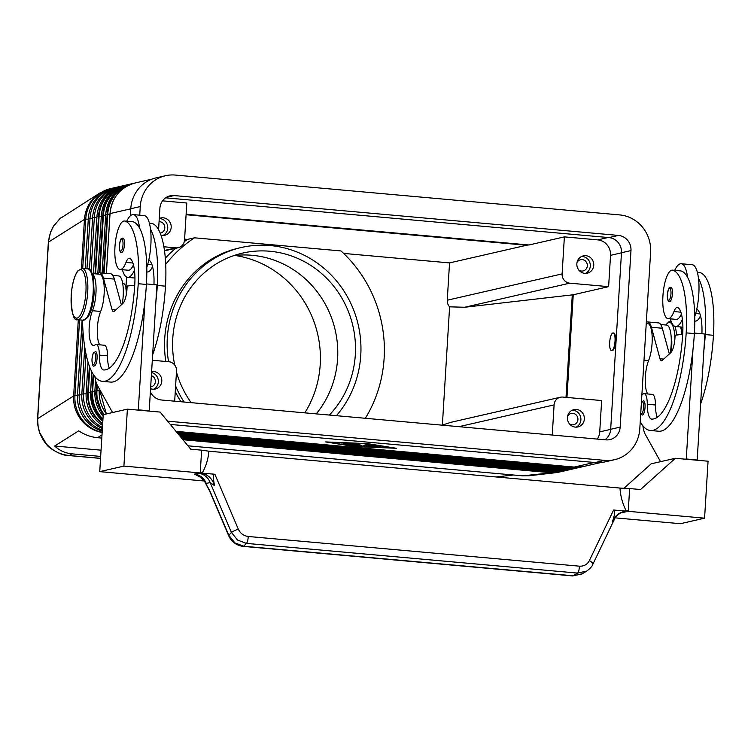<?xml version="1.0" encoding="UTF-8"?>
<svg xmlns="http://www.w3.org/2000/svg" width="751" height="751" viewBox="0 0 751 751"><rect width="100%" height="100%" fill="white"/><g stroke="black" fill="none" stroke-linecap="round" stroke-linejoin="round"><path stroke-width="1.13" d="M316.255 413.885A95.912 91.218 77.1 0 0 337.593 358.828A95.912 91.218 77.1 0 0 252.158 255.302A95.912 91.218 77.1 0 0 233.871 255.584M560.988 471.647A34.377 32.697 -102.9 0 1 559.692 471.975L522.602 475.824L528.854 475.777L555.834 472.679M513.346 474.998L496.204 476.969M100.559 458.335L69.223 455.519C60.014 454.618 52.298 450.647 46.064 443.588L39.634 432.407L38.151 426.756L37.644 419.79L48.496 242.085L84.441 219.433C85.163 210.073 88.937 202.282 95.762 196.067L99.967 192.932L110.772 188.567A34.377 32.697 -102.9 0 1 112.068 188.294M60.944 217.771L53.978 225.413L50.552 232.068L48.355 242.235A17.189 1.568 -176.5 0 1 48.496 242.085L49.331 236.34L51.584 229.787L53.19 226.727L59.817 218.719L99.967 192.932M100.672 456.42L71.899 453.839L69.223 455.519A17.189 5.079 95.1 0 1 68.754 455.557C64.154 455.632 58.381 453.416 51.462 448.901C47.06 446.235 43.07 440.762 39.484 432.492C37.559 424.925 36.912 420.363 37.55 418.805A17.189 1.568 -176.5 0 1 37.7 418.626L73.645 395.974L78.301 319.776M100.55 458.41L68.735 455.557A17.189 5.079 95.1 0 1 68.632 455.547M71.899 453.839C65.253 453.182 59.498 450.572 54.654 446.01L78.733 430.839C84.581 434.773 90.843 437.054 97.508 437.702L101.798 438.086M102.136 432.482C94.147 430.999 87.445 427.15 82.009 420.935C76.011 413.679 73.222 405.362 73.645 395.974L74.94 395.683L79.568 319.888M150.679 386.887A5.755 5.473 77.1 0 0 151.364 375.688M151.608 371.679A8.881 8.449 -102.9 0 1 161.784 381.151A8.881 8.449 -102.9 0 1 150.566 388.699M153.551 389.253A8.881 8.449 77.1 0 0 151.561 372.543M578.739 269.985A5.755 5.473 77.1 0 0 587.329 265.807A5.755 5.473 77.1 0 0 577.021 262.465M593.75 265.281A8.881 8.449 -102.9 0 1 587.282 273.186A8.881 8.449 -102.9 0 1 576.852 263.77A8.881 8.449 -102.9 0 1 583.311 255.866A8.881 8.449 -102.9 0 1 593.75 265.281M585.508 273.383A8.881 8.449 77.1 0 0 581.631 256.457M160.207 233.101A5.755 5.473 77.1 0 0 159.071 221.676M159.268 218.475A8.881 8.449 -102.9 0 1 171.19 227.384A8.881 8.449 -102.9 0 1 161.024 235.26M162.958 235.485A8.881 8.449 77.1 0 0 159.259 218.56M569.342 423.742A5.755 5.473 77.1 0 0 577.923 419.574A5.755 5.473 77.1 0 0 567.615 416.232M584.344 419.049A8.881 8.449 -102.9 0 1 577.876 426.943A8.881 8.449 -102.9 0 1 567.446 417.528A8.881 8.449 -102.9 0 1 573.914 409.633A8.881 8.449 -102.9 0 1 584.344 419.049M576.111 427.15A8.881 8.449 77.1 0 0 572.234 410.224M133.453 264.859A24.351 7.191 95.1 0 1 128.29 270.238L120.113 269.506A24.351 7.191 95.1 0 1 119.775 269.449A24.351 7.191 95.1 0 1 115.185 244.047A24.351 7.191 95.1 0 1 124.459 221.001A24.351 7.191 95.1 0 1 124.797 221.057A67.759 20.005 95.1 0 1 138.231 283.718A91.669 27.064 95.1 0 1 102.427 381.348A91.669 27.064 95.1 0 1 82.507 320.151M92.392 273.862A21.488 6.346 95.1 0 1 96.072 289.079A21.488 6.346 95.1 0 1 92.467 310.707A20.052 5.924 -84.9 0 0 89.125 332.449A20.052 5.924 -84.9 0 0 93.471 345.451A20.052 5.924 -84.9 0 0 95.067 344.906A14.325 4.224 95.1 0 1 96.203 344.512A14.325 4.224 95.1 0 1 99.329 355.11A20.052 5.924 -84.9 0 0 103.694 369.952A20.052 5.924 -84.9 0 0 103.779 369.961A80.216 23.675 -84.9 0 0 134.776 284.507A28.651 8.458 -84.9 0 0 130.167 258.541A14.325 4.224 -84.9 0 0 129.435 258.25A14.325 4.224 -84.9 0 0 125.98 262.418A24.351 7.191 95.1 0 1 120.113 269.506M126.59 277.063L125.886 288.459A14.325 4.224 95.1 0 1 126.309 294.505M122.723 283.484L123.464 283.559A14.325 4.224 95.1 0 1 125.952 287.445M152.537 266.567A24.351 7.191 95.1 0 1 147.374 271.956L146.821 271.9M134.448 270.163A31.514 9.303 95.1 0 1 128.552 277.307A31.514 9.303 95.1 0 1 127.651 277.372A31.514 9.303 95.1 0 1 122.413 269.712M126.759 221.207A31.514 9.303 95.1 0 1 132.383 214.664A31.514 9.303 95.1 0 1 133.284 214.598A31.514 9.303 95.1 0 1 139.611 228.163A67.759 20.005 95.1 0 1 146.407 284.451A91.669 27.064 95.1 0 1 144.99 300.597L138.315 409.839L137.414 410.046M122.723 238.133A7.163 2.112 95.1 0 1 122.929 238.123A7.163 2.112 95.1 0 1 124.441 244.76A7.163 2.112 95.1 0 1 121.643 252.392C120.338 253.481 119.569 251.219 119.334 245.605C121.174 236.396 120.338 239.982 122.929 238.123M95.358 351.656A7.163 2.112 95.1 0 1 95.565 351.637A7.163 2.112 95.1 0 1 97.086 358.283A7.163 2.112 95.1 0 1 94.288 365.906C92.974 366.995 92.204 364.733 91.969 359.119C93.809 349.919 92.974 353.505 95.565 351.637M613.145 332.937L613.689 332.984A8.881 2.619 95.1 0 1 615.576 341.217A8.881 2.619 95.1 0 1 612.103 350.67L611.558 350.623A8.881 2.619 95.1 0 1 609.681 342.39A8.881 2.619 95.1 0 1 613.145 332.937A8.881 2.619 95.1 0 1 615.031 341.17A8.881 2.619 95.1 0 1 611.558 350.623M671.103 336.016A14.325 4.224 95.1 0 1 671.732 345.732A14.325 4.224 95.1 0 1 670.803 352.641M697.388 272.378L699.688 272.585A24.351 7.191 95.1 0 1 700.016 272.641A67.759 20.005 95.1 0 1 713.45 335.303A91.669 27.064 95.1 0 1 700.608 403.925M660.777 324.554L666.616 325.07A21.488 6.346 95.1 0 1 670.192 353.195M641.898 394.575A20.052 5.924 -84.9 0 0 643.025 394.04A14.325 4.224 95.1 0 1 644.161 393.655A14.325 4.224 95.1 0 1 647.287 404.254A20.052 5.924 -84.9 0 0 651.661 419.096A20.052 5.924 -84.9 0 0 651.737 419.096A80.216 23.675 -84.9 0 0 682.734 333.651A28.651 8.458 -84.9 0 0 678.125 307.685A14.325 4.224 -84.9 0 0 677.393 307.384A14.325 4.224 -84.9 0 0 673.947 311.562A24.351 7.191 95.1 0 1 668.071 318.649A24.351 7.191 95.1 0 1 667.742 318.593A24.351 7.191 95.1 0 1 663.142 293.19A24.351 7.191 95.1 0 1 672.427 270.144A24.351 7.191 95.1 0 1 672.755 270.2A67.759 20.005 95.1 0 1 686.189 332.862A91.669 27.064 95.1 0 1 650.375 430.492A91.669 27.064 95.1 0 1 640.227 421.799M672.427 270.144L680.603 270.876A24.351 7.191 95.1 0 1 680.932 270.933A67.759 20.005 95.1 0 1 687.569 277.307A31.514 9.303 -84.9 0 0 681.241 263.742A31.514 9.303 -84.9 0 0 680.34 263.808A31.514 9.303 -84.9 0 0 674.717 270.351M646.264 323.249L647.531 323.362A21.488 6.346 95.1 0 1 652.187 337.293A21.488 6.346 95.1 0 1 648.601 360.583A20.052 5.924 -84.9 0 0 647.719 393.975M681.241 263.742L692.15 264.718A31.514 9.303 95.1 0 1 698.477 278.283A31.514 9.303 95.1 0 1 696.759 309.159A31.514 9.303 95.1 0 1 694.741 316.556M670.371 318.856A31.514 9.303 -84.9 0 0 675.609 326.516A31.514 9.303 -84.9 0 0 676.51 326.45A31.514 9.303 -84.9 0 0 682.406 319.306M672.408 293.904A7.163 2.112 95.1 0 1 669.61 301.526C668.334 302.54 667.555 300.278 667.292 294.739C669.526 283.277 669.864 289.041 670.887 287.267A7.163 2.112 95.1 0 1 672.408 293.904M643.325 400.799A7.163 2.112 95.1 0 1 643.523 400.781A7.163 2.112 95.1 0 1 645.043 407.417A7.163 2.112 95.1 0 1 642.246 415.05L640.716 413.951M248.187 536.477C243.634 535.857 240.339 533.407 238.292 529.108A5.726 0.62 156.9 0 0 234.087 530.919A5.726 0.62 156.9 0 0 231.439 532.45L237.485 540.025L246.384 543.386L243.746 546.23L234.847 542.86L228.802 535.294A5.726 0.62 156.9 0 0 228.623 535.576C232.05 543.377 238.762 545.911 243.286 546.39L572.694 575.933A5.726 1.69 -84.9 0 0 573.163 575.773L577.566 573.088A5.726 1.69 -84.9 0 0 578.824 570.497A5.726 1.69 -84.9 0 0 579.368 566.17L248.187 536.477A5.726 1.69 95.1 0 1 247.642 540.795A5.726 1.69 95.1 0 1 246.384 543.386L577.566 573.088L586.822 571.042L581.959 573.989L573.163 575.773L243.746 546.23A5.726 1.69 95.1 0 1 243.286 546.39A5.726 1.69 95.1 0 1 243.211 546.381M592.727 564.545A5.726 2.037 -154.4 0 0 592.774 564.461C592.408 566.01 590.427 568.207 586.822 571.042L587.573 570.553M202.132 473.111C205.971 466.531 208.215 459.227 208.862 451.201L201.634 450.159L200.301 471.947L202.132 473.111L214.87 474.256C213.209 474.275 213.04 477.777 214.373 484.742L214.57 485.7C212.317 478.359 207.558 474.106 200.32 472.942L198.292 473.224A14.325 13.621 -102.9 0 1 205.483 476.115A14.325 13.621 -102.9 0 1 210.139 482.555L231.439 532.45L228.802 535.294L209.848 490.872A5.726 0.62 156.9 0 0 209.67 491.163L228.623 535.576A5.726 0.62 156.9 0 0 228.642 535.594M620.589 512.961L628.174 511.318C620.861 511.168 615.642 514.529 612.525 521.391L614.393 519.345L592.774 564.452A5.726 2.037 -154.4 0 0 592.426 563.053A5.726 2.037 -154.4 0 0 589.366 560.593C587.263 564.517 583.931 566.376 579.368 566.17M612.525 521.391L612.835 520.471C614.994 513.815 615.257 510.333 613.614 510.013L589.366 560.593M198.292 473.224L194.378 474.125A14.325 13.621 -102.9 0 1 201.568 477.007A14.325 13.621 -102.9 0 1 206.234 483.447L210.139 482.555L214.57 485.7M329.342 415.059A95.912 91.218 77.1 0 0 349.459 314.331A95.912 91.218 77.1 0 0 269.872 251.247A95.912 91.218 77.1 0 0 242.62 253.087A95.912 91.218 77.1 0 0 174.711 365.033M304.822 412.862A101.638 96.663 77.1 0 0 234.913 255.462M180.925 401.747A101.638 96.663 -102.9 0 1 175.265 391.571M165.821 361.475A101.638 96.663 -102.9 0 1 238.752 248.093L241.343 247.501A101.638 96.663 77.1 0 0 168.543 361.719M336.392 415.688A101.638 96.663 77.1 0 0 353.702 310.135A101.638 96.663 77.1 0 0 270.219 245.549A101.638 96.663 77.1 0 0 241.343 247.501M175.603 386.042A101.638 96.663 77.1 0 0 184.079 402.029M176.457 372.12A95.912 91.218 77.1 0 0 191.129 402.658M350.942 443.484L345.169 443.09L354.481 443.522L348.436 444.93L341.189 444.001L346.455 444.508L348.267 444.094L343.179 443.541L349.131 443.897L350.989 443.221M377.021 447.155L374.289 446.911L378.175 446.019L380.964 446.235L377.021 447.155L377.068 446.272M366.939 443.728L328.253 442.161L354.988 446.469L393.684 448.028L366.948 443.597M367.436 443.616L396.406 448.281L354.491 446.582L325.53 441.917L367.436 443.616M376.439 445.55L370.572 446.892L367.774 446.685L373.472 445.362L364.517 443.869L376.448 445.474M354.228 445.343L360.105 445.296L362.404 446.075L366.995 445.024L369.792 445.23L363.803 446.62L358.631 445.634L350.107 445.437L358.133 443.578L360.921 443.785L354.228 445.343L354.284 444.461M204.338 481.006L99.742 471.628L103.225 414.683L127.388 409.145L160.104 412.083L190.726 449.182L201.634 450.159M623.856 488.347L651.192 463.818L675.346 458.288L640.547 489.521L629.638 488.544L628.305 510.323L626.353 511.159L613.614 510.013M628.174 511.318L704.579 518.171L680.415 523.71L615.219 517.861M194.378 474.125L198.865 476.35M200.32 472.942L123.906 466.099L99.742 471.628M209.848 490.872L204.479 481.222C199.766 476.641 197.607 474.904 197.982 476.012L197.964 476.003M627.31 511.703A14.325 13.621 77.1 0 0 623.246 511.975C621.105 512.041 614.797 516.622 614.393 519.345M621.434 512.567A14.325 13.621 -102.9 0 1 623.396 512.595M208.862 451.201L619.979 488.066C620.495 496.195 622.626 503.893 626.353 511.159M629.638 488.544L619.979 488.066M704.579 518.171L708.062 461.217L675.346 458.288M694.403 333.069L704.879 334.007L697.181 459.959L696.28 460.166M123.906 466.099L127.388 409.145M144.99 300.597A91.669 27.064 95.1 0 1 110.604 382.081L102.427 381.348M112.566 412.543L97.414 385.394A28.651 8.458 95.1 0 1 94.917 376.673M682.697 334.326L675.121 335.19L674.952 338.044A14.325 4.224 95.1 0 1 670.699 352.735L662.213 360.424A8.599 2.535 95.1 0 1 661.406 360.762A8.599 2.535 95.1 0 1 659.998 358.762L651.408 327.267A22.915 6.768 -84.9 0 0 647.662 321.935L658.561 322.911A22.915 6.768 95.1 0 1 662.307 328.243L669.329 353.974M642.875 425.817A28.651 8.458 -84.9 0 0 645.372 434.538L660.533 461.687M685.372 459.19L686.273 458.983L692.957 349.731A91.669 27.064 95.1 0 1 658.561 431.224L650.385 430.492M697.181 459.959L686.273 458.983M647.662 321.935A22.915 6.768 -84.9 0 0 646.32 322.245M644.161 393.655L652.347 394.388A14.325 4.224 95.1 0 1 655.463 404.986A20.052 5.924 -84.9 0 0 657.285 417.246M701.903 333.744A28.651 8.458 -84.9 0 0 697.21 309.393A14.325 4.224 -84.9 0 0 696.759 309.159M698.477 278.283A67.759 20.005 95.1 0 1 705.273 334.57A91.669 27.064 95.1 0 1 703.856 350.717M681.42 314.002A24.351 7.191 95.1 0 1 676.247 319.382L668.071 318.649M687.569 277.307A67.759 20.005 95.1 0 1 694.365 333.594A91.669 27.064 95.1 0 1 692.957 349.731M700.505 315.711A24.351 7.191 95.1 0 1 695.332 321.099L694.778 321.043M139.733 215.18L140.259 206.563A34.668 32.969 -102.9 0 1 165.502 175.725A34.668 32.969 -102.9 0 1 175.349 175.067L619.716 214.917A34.668 32.969 -102.9 0 1 650.601 252.327L639.796 428.868A34.668 32.969 -102.9 0 1 614.553 459.696A34.668 32.969 -102.9 0 1 604.705 460.363L167.604 421.17M165.502 175.725L156.011 177.903A34.668 32.969 77.1 0 0 130.768 208.731L130.327 215.837M148.322 411.022L149.214 410.816L156.921 284.864L146.436 283.925M121.371 304.831L114.349 279.1A22.915 6.768 -84.9 0 0 110.604 273.768L99.695 272.791A22.915 6.768 95.1 0 1 103.441 278.123L112.04 309.619A8.599 2.535 -84.9 0 0 113.448 311.618A8.599 2.535 -84.9 0 0 114.255 311.28L122.742 303.592A14.325 4.224 -84.9 0 0 126.994 288.9L127.163 286.047L134.729 285.183M138.315 409.839L149.214 410.816M97.226 274.012A22.915 6.768 95.1 0 1 99.695 272.791M92.279 273.571L99.573 274.218A21.488 6.346 95.1 0 1 104.229 288.159A21.488 6.346 95.1 0 1 100.643 311.449A20.052 5.924 -84.9 0 0 99.752 344.831M96.203 344.512L104.38 345.244A14.325 4.224 95.1 0 1 107.506 355.843A20.052 5.924 -84.9 0 0 109.317 368.112M153.946 284.601A28.651 8.458 -84.9 0 0 149.252 260.25A14.325 4.224 -84.9 0 0 148.792 260.015A31.514 9.303 95.1 0 0 150.51 229.139A67.759 20.005 95.1 0 1 157.306 285.427A91.669 27.064 95.1 0 1 155.898 301.573M146.783 267.422A31.514 9.303 -84.9 0 0 148.792 260.015M150.51 229.139A31.514 9.303 -84.9 0 0 144.183 215.584L133.284 214.598M124.459 221.001L132.636 221.733A24.351 7.191 95.1 0 1 132.974 221.789A67.759 20.005 95.1 0 1 139.611 228.163M112.819 275.41L118.658 275.936A21.488 6.346 95.1 0 1 122.225 304.052M149.43 223.244L151.721 223.451A24.351 7.191 95.1 0 1 152.059 223.507A67.759 20.005 95.1 0 1 165.492 286.159A91.669 27.064 95.1 0 1 152.641 354.782M186.117 214.242L528.995 244.986L564.377 236.884L562.114 273.899A8.599 8.177 77.1 0 0 569.765 283.174L464.681 307.253L572.281 294.871A114.593 10.467 3.5 0 1 573.238 294.767L566.958 397.448M528.995 244.986A114.593 33.823 -84.9 0 0 526.573 245.258L449.539 262.906L447.258 300.212A8.599 8.177 -102.9 0 0 449.605 306.84L442.377 425.066L450.938 422.306L560.359 397.241A8.599 8.177 -102.9 0 1 562.799 397.072L601.645 400.555L599.73 431.881A14.325 13.621 -102.9 0 1 597.308 439.091M162.554 200.846L186.802 203.023L184.539 240.038A8.599 8.177 -102.9 0 1 175.837 247.849L163.896 246.779M174.683 401.184L176.523 371.022A8.599 8.177 77.1 0 0 168.872 361.747L152.312 360.264M552.257 435.045L554.097 404.883A8.599 8.177 -102.9 0 1 560.359 397.241M343.62 253.416L449.539 262.906M464.681 307.253L449.605 306.84M82.723 268.398L85.736 219.142L84.441 219.433L81.446 268.37M569.765 283.174L608.62 286.657L573.238 294.767M564.377 236.884L597.768 239.879A14.325 13.621 -102.9 0 1 610.535 255.34L608.62 286.657M184.586 239.147L187.506 239.409L194.5 237.814L340.982 250.947A128.919 122.61 -102.9 0 1 365.343 418.288M165.323 258.203A128.919 122.61 -102.9 0 1 175.678 248.281M184.305 241.597A128.919 122.61 -102.9 0 1 187.506 239.409M165.708 264.343A128.919 122.61 -102.9 0 1 194.5 237.814M54.654 446.01L101.056 450.178M187.947 445.812L522.602 475.824M559.692 471.975A34.377 32.697 -102.9 0 1 549.929 472.632L182.915 439.72M95.011 273.815L98.531 216.204A34.377 32.697 77.1 0 1 123.568 185.628L125.013 185.337A34.377 32.697 77.1 0 0 123.568 185.628L121.991 185.995A34.377 32.697 77.1 0 0 96.954 216.57L93.462 273.674M91.059 271.149L94.363 217.161A34.377 32.697 -102.9 0 1 119.4 186.586A34.377 32.697 -102.9 0 1 120.704 186.314M119.4 186.586L117.672 186.98A34.377 32.697 77.1 0 0 92.636 217.555L89.463 269.487M86.956 268.774L90.045 218.147A34.377 32.697 -102.9 0 1 115.091 187.572A34.377 32.697 -102.9 0 1 116.386 187.309M115.091 187.572L113.363 187.966A34.377 32.697 77.1 0 0 88.327 218.541L85.257 268.623M82.112 320.114L77.522 395.092A34.377 32.697 77.1 0 0 102.22 431.083M102.277 430.163A34.377 32.697 -102.9 0 1 79.249 394.688L83.07 332.224M84.722 347L81.84 394.097A34.377 32.697 77.1 0 0 102.38 428.586M102.446 427.403A34.377 32.697 -102.9 0 1 83.568 393.702L85.989 354.012M88.045 362.16L86.158 393.111A34.377 32.697 77.1 0 0 102.568 425.423M182.183 438.828L552.52 472.041A34.377 32.697 77.1 0 0 562.283 471.384L564.01 470.99A34.377 32.697 -102.9 0 1 554.238 471.647L181.695 438.237M102.155 432.294A34.377 32.697 -102.9 0 1 74.94 395.683L77.494 395.711M565.296 470.661A34.377 32.697 -102.9 0 1 564.01 470.99M180.953 437.345L556.829 471.055A34.377 32.697 77.1 0 0 566.601 470.398L568.329 469.995A34.377 32.697 -102.9 0 1 558.556 470.661L180.465 436.753M569.615 469.675A34.377 32.697 -102.9 0 1 568.329 469.995M561.147 470.07A34.377 32.697 77.1 0 0 570.91 469.403L572.497 469.046A34.377 32.697 77.1 0 0 573.924 468.68L572.497 469.046A34.377 32.697 77.1 0 1 562.724 469.704L561.147 470.07L179.733 435.862M88.289 219.17L85.736 219.142A34.377 32.697 -102.9 0 1 110.772 188.567M170.299 424.437L595.214 462.541A34.668 32.969 77.1 0 0 605.062 461.874L614.553 459.696M158.583 229.665L159.888 208.318A14.034 13.349 -102.9 0 1 170.111 195.833A14.034 13.349 -102.9 0 1 174.101 195.56L618.467 235.42A14.034 13.349 -102.9 0 1 630.971 250.571L620.166 427.112A14.034 13.349 -102.9 0 1 609.943 439.598A14.034 13.349 -102.9 0 1 605.963 439.861L161.596 400.011A14.034 13.349 -102.9 0 1 150.378 391.844M604.94 439.776A14.034 13.349 77.1 0 0 610.676 429.281L621.481 252.74A14.034 13.349 77.1 0 0 608.967 237.588L165.624 197.832M95.574 273.862L99.094 216.175A34.039 32.377 -102.9 0 1 121.465 186.567M96.954 216.57L101.319 216.204M99.892 272.81L103.413 215.19A34.039 32.377 -102.9 0 1 125.774 185.572M99.329 272.791L102.849 215.218L101.413 215.546A34.377 32.697 -102.9 0 1 126.45 184.971L129.332 184.342A34.377 32.697 77.1 0 0 127.886 184.643A34.377 32.697 77.1 0 0 102.849 215.218L105.628 215.218M104.117 273.195L107.731 214.204A34.039 32.377 -102.9 0 1 130.092 184.586M103.563 273.139L107.168 214.232L105.722 214.561A34.377 32.697 -102.9 0 1 130.758 183.986L133.65 183.357A34.377 32.697 77.1 0 0 132.204 183.657A34.377 32.697 77.1 0 0 107.168 214.232L109.946 214.232M102.69 423.461A34.039 32.377 -102.9 0 1 88.299 392.717L86.158 393.111M90.524 392.754L88.299 392.717L89.848 367.417M570.187 469.122A34.039 32.377 -102.9 0 1 562.997 469.309L179.282 435.317M563.156 468.831L562.997 469.309L178.916 434.867M93.133 374.129L92.054 391.759L90.608 392.153M102.962 419.049A34.039 32.377 -102.9 0 1 92.617 391.731L92.054 391.759A34.377 32.697 77.1 0 0 102.915 419.753M94.842 391.759L92.617 391.731L93.64 374.927M178.053 433.834L567.305 468.324L177.687 433.383M94.926 391.168L95.584 380.297M106.407 413.951A34.377 32.697 -102.9 0 1 99.245 390.116L99.235 390.173M104.126 414.477A34.039 32.377 -102.9 0 1 96.926 390.745L96.363 390.773A34.377 32.697 77.1 0 0 103.535 414.608M99.151 390.773L96.926 390.745L97.273 385.141M578.814 467.141A34.039 32.377 -102.9 0 1 571.624 467.338L571.361 467.723A34.377 32.697 77.1 0 0 581.124 467.066A34.377 32.697 77.1 0 0 582.551 466.7L579.688 467.394A34.377 32.697 -102.9 0 1 569.915 468.061L176.832 432.341M571.783 466.85L571.624 467.338L176.466 431.9M97.508 437.702L101.995 434.876M87.689 268.839A25.787 7.613 95.1 0 1 93.152 292.74A25.787 7.613 95.1 0 1 83.079 320.198L77.625 319.71A25.787 7.613 95.1 0 0 87.698 292.252A25.787 7.613 95.1 0 0 82.234 268.351L87.689 268.839C89.735 268.21 91.603 270.923 93.274 276.997L94.147 292.928C93.331 304.071 91.171 312.266 87.67 317.523L83.079 320.198M71.232 295.594A24.351 7.191 95.1 0 1 80.047 269.703A24.351 7.191 95.1 0 1 85.905 292.233A24.351 7.191 95.1 0 1 77.09 318.114A24.351 7.191 95.1 0 1 71.232 295.594M132.908 263.038L125.98 262.418M151.993 264.746L147.722 264.371M121.559 239.175A6.017 1.774 -84.9 0 0 119.381 245.577A6.017 1.774 -84.9 0 0 120.827 251.134A6.017 1.774 -84.9 0 0 123.004 244.742A6.017 1.774 -84.9 0 0 121.559 239.175M94.204 352.698A6.017 1.774 -84.9 0 0 92.026 359.091A6.017 1.774 -84.9 0 0 93.471 364.657A6.017 1.774 -84.9 0 0 95.649 358.265A6.017 1.774 -84.9 0 0 94.204 352.698M697.397 272.406L700.016 272.641M672.755 270.2L680.932 270.933M644.001 360.17L648.601 360.583M667.348 294.711A6.017 1.774 -84.9 0 0 668.794 300.278A6.017 1.774 -84.9 0 0 670.972 293.885A6.017 1.774 -84.9 0 0 669.526 288.318A6.017 1.774 -84.9 0 0 667.348 294.711M640.744 413.472A6.017 1.774 -84.9 0 0 643.607 407.399A6.017 1.774 -84.9 0 0 642.161 401.841A6.017 1.774 -84.9 0 0 641.41 402.489M348.436 444.93L348.502 443.841M370.572 446.892L370.628 446.019M352.379 445.681L352.435 444.883M361.081 446.46L361.128 445.643M363.803 446.62L363.85 445.737M594.332 462.466L574.233 467.066L176.016 431.356L574.168 467.066L583.996 466.409A34.377 32.697 -102.9 0 1 574.233 467.066L574.196 467.066M238.292 529.108L214.87 474.256M663.677 359.091L659.998 358.762M662.307 328.243L651.408 327.267M647.287 404.254L655.463 404.986M673.947 311.562L680.866 312.181M686.189 332.862L694.365 333.594M695.679 313.505L699.951 313.89M705.273 334.57L713.45 335.303M680.556 326.957A25.787 7.613 95.1 0 1 681.899 334.42M675.093 326.422A25.787 7.613 95.1 0 1 676.538 335.03M665.968 325.014A24.351 7.191 95.1 0 1 674.896 338.898M112.04 309.619L115.72 309.947M103.441 278.123L114.349 279.1M152.059 223.507L149.43 223.272M165.492 286.159L157.306 285.427M100.643 311.449L92.467 310.707M107.506 355.843L99.329 355.11M132.974 221.789L124.797 221.057M146.407 284.451L138.231 283.718M140.259 206.563L130.768 208.731M572.281 294.871L566.01 397.363M186.088 214.73L526.573 245.258M554.097 404.883L458.955 426.681M562.114 273.899L447.258 300.212M175.837 247.849L164.469 250.449M608.094 237.513L597.768 239.879M550.201 471.835L549.535 472.726M96.776 384.08L96.363 390.773L94.926 391.102A34.377 32.697 -102.9 0 0 103.131 416.242M99.273 388.736L106.36 413.961M99.949 389.947L99.245 390.116L99.32 388.821M130.758 208.825L109.984 213.594L106.332 273.392M106.379 273.392L110.04 213.566A34.377 32.697 -102.9 0 1 135.077 182.991C120.198 187.337 111.833 197.541 109.984 213.594M102.145 273.017L105.722 214.561L102.098 273.007M97.874 273.43L101.357 215.575L97.818 273.467M96.917 217.199L92.636 217.555M92.598 218.184L88.327 218.541M81.812 394.726L77.522 395.092M86.121 393.74L81.84 394.097M89.369 366.141L87.736 392.745A34.377 32.697 77.1 0 0 102.652 424.071M102.821 421.311A34.377 32.697 -102.9 0 1 90.608 392.088L91.847 371.867M574.506 468.136A34.039 32.377 -102.9 0 1 567.305 468.324L567.474 467.845M565.569 469.046L567.043 468.718A34.377 32.697 77.1 0 0 576.806 468.051A34.377 32.697 77.1 0 0 578.242 467.695L575.369 468.38A34.377 32.697 -102.9 0 1 565.606 469.046L178.466 434.322L565.569 469.046L575.369 468.38M91.8 371.773L90.561 392.125L93.293 408.225L102.821 421.349M552.52 472.041L554.238 471.647L554.52 470.849M556.829 471.055L558.556 470.661L558.828 469.854M610.676 429.375L599.73 431.881M621.471 252.834L610.535 255.34M620.166 427.112L610.676 429.281M630.971 250.571L621.481 252.74M618.467 235.42L608.967 237.588M174.101 195.56L166.403 197.325M604.705 460.363L595.214 462.541M77.625 319.71C73.598 321.09 71.448 313.064 71.167 295.622C71.983 284.479 74.152 276.284 77.644 271.036L82.234 268.351M127.651 277.372L134.945 278.03M204.469 481.213L209.67 491.154M582.419 573.717L572.703 575.933M643.523 400.781L641.438 402.142M675.609 326.516L682.903 327.173M681.373 327.032L682.743 333.538M665.724 324.995L669.132 321.522L671.075 321.156M48.346 242.273L37.55 418.814M178.278 247.68L164.525 250.834M600.875 462.541L583.996 466.409M95.546 380.128L94.87 391.13L103.131 416.307M579.688 467.394L569.887 468.061M151.955 179.132L135.077 182.991M105.675 214.589C107.524 198.527 115.889 188.323 130.758 183.986M101.357 215.575C103.206 199.513 111.57 189.308 126.45 184.971"/></g></svg>
